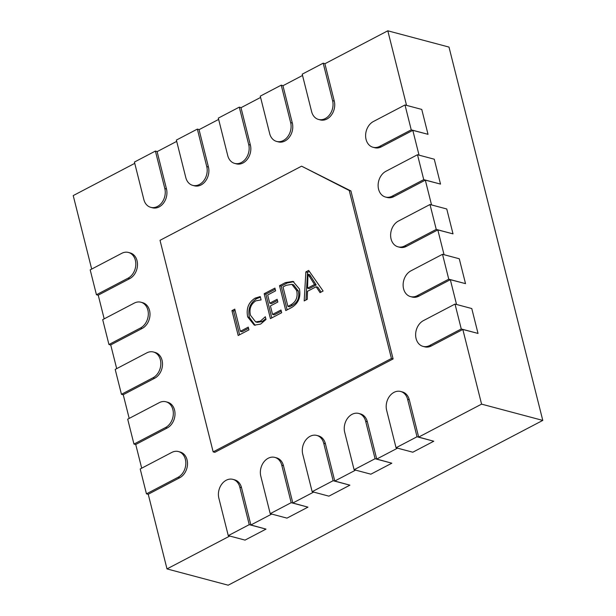 <?xml version="1.0" encoding="UTF-8"?>
<svg xmlns="http://www.w3.org/2000/svg" width="616" height="616" viewBox="0 0 616 616"><rect width="100%" height="100%" fill="white"/><g stroke="black" fill="none" stroke-linecap="round" stroke-linejoin="round"><path stroke-width="0.92" d="M229.768 536.035L166.998 568.914L148.24 494.248L179.695 477.77A13.783 10.711 -75.1 0 0 187.056 459.836A13.783 10.711 -75.1 0 0 180.118 452.005L178.44 451.559A13.783 10.711 -75.1 0 0 171.772 452.437L140.209 468.968L146.454 493.855L178.024 477.323A13.783 10.711 -75.1 0 0 185.385 459.39A13.783 10.711 -75.1 0 0 178.44 451.559M141.695 468.191L135.736 444.475L167.198 427.997A13.783 10.711 -75.1 0 0 174.559 410.056A13.783 10.711 -75.1 0 0 167.614 402.225L165.935 401.778A13.783 10.711 -75.1 0 0 159.267 402.656L127.704 419.188L133.957 444.082L165.519 427.55A13.783 10.711 -75.1 0 0 172.88 409.609A13.783 10.711 -75.1 0 0 165.935 401.778M129.191 418.41L123.231 394.694L154.693 378.216A13.783 10.711 -75.1 0 0 162.054 360.275A13.783 10.711 -75.1 0 0 155.109 352.452L153.43 352.005A13.783 10.711 -75.1 0 0 146.762 352.883L115.2 369.415L121.452 394.302L153.014 377.77A13.783 10.711 -75.1 0 0 160.376 359.829A13.783 10.711 -75.1 0 0 153.43 352.005M116.686 368.637L110.726 344.914L142.188 328.436A13.783 10.711 -75.1 0 0 149.549 310.502A13.783 10.711 -75.1 0 0 142.604 302.672L140.933 302.225A13.783 10.711 -75.1 0 0 134.257 303.103L102.695 319.635L108.947 344.529L140.51 327.989A13.783 10.711 -75.1 0 0 147.871 310.056A13.783 10.711 -75.1 0 0 140.933 302.225M104.181 318.857L98.229 295.141L129.683 278.663A13.783 10.711 -75.1 0 0 137.045 260.722A13.783 10.711 -75.1 0 0 130.107 252.899L128.428 252.452A13.783 10.711 -75.1 0 0 121.76 253.322L90.19 269.862L96.442 294.748L128.005 278.216A13.783 10.711 -75.1 0 0 135.366 260.275A13.783 10.711 -75.1 0 0 128.428 252.452M325.04 63.679L323.184 63.186L302.21 74.174L311.619 111.627A13.783 10.711 -75.1 0 0 318.564 119.458L320.235 119.904A13.783 10.711 -75.1 0 0 331.362 115.13A13.783 10.711 -75.1 0 0 334.272 101.093L324.894 63.756L387.81 30.8L449.002 47.086L542.781 420.412L228.19 585.2L166.998 568.914M265.319 316.747L266.004 319.473L260.637 324.093L254.308 325.156L247.717 316.963C246.015 308.67 248.464 302.394 255.062 298.159L260.252 296.558L261.084 299.9L255.779 300.877C250.797 304.181 249.033 308.986 250.481 315.284L255.663 321.899L260.337 321.159L265.319 316.747M291.468 307.6L285.77 310.587L279.518 285.693L285.431 282.598L292.993 281.404L299.445 288.989C300.947 297.374 298.283 303.58 291.468 307.6M160.021 240.325L213.159 451.875L391.43 358.497L349.233 190.498L301.586 166.174L160.021 240.325M308.67 270.424L323.107 291.022L320.043 292.631L316.162 286.763L307.5 291.299L307.253 299.33L304.181 300.939L305.859 271.895L308.67 270.424M280.988 309.994L281.674 312.728L270.424 318.626L264.172 293.732L274.913 288.111L275.598 290.837L267.667 294.995L269.731 303.188L277.146 299.299L277.831 302.033L270.416 305.921L272.549 314.414L280.988 309.994M248.248 327.142L248.933 329.876L238.192 335.504L231.947 310.618L234.758 309.14L240.325 331.3L248.248 327.142M450.327 279.687L465.519 283.645L459.267 258.759L442.504 254.3L448.756 279.187L417.194 295.719A13.783 10.711 104.9 0 1 410.518 296.596L412.196 297.043A13.783 10.711 104.9 0 0 418.865 296.165L450.327 279.687L456.556 304.489M437.822 229.907L453.014 233.872L446.762 208.986L429.999 204.52L436.251 229.406L404.689 245.946A13.783 10.711 104.9 0 1 398.013 246.816L399.692 247.262A13.783 10.711 104.9 0 0 406.36 246.392L437.822 229.907L444.051 254.708M425.317 180.134L440.517 184.092L434.265 159.205L417.494 154.739L423.746 179.633L392.184 196.165A13.783 10.711 104.9 0 1 385.516 197.043L387.187 197.49A13.783 10.711 104.9 0 0 393.863 196.612L425.317 180.134L431.547 204.935M412.812 130.353L428.012 134.319L421.76 109.425L404.989 104.966L411.242 129.853L379.679 146.385A13.783 10.711 104.9 0 1 373.011 147.263L374.69 147.709A13.783 10.711 104.9 0 0 381.358 146.831L412.812 130.353L419.042 155.155M387.81 30.8L406.545 105.374M283.09 85.655L281.235 85.154L260.268 96.142L269.677 133.603A13.783 10.711 -75.1 0 0 276.615 141.426L278.293 141.873A13.783 10.711 -75.1 0 0 289.42 137.099A13.783 10.711 -75.1 0 0 292.323 123.061L282.944 85.732L302.533 75.468M241.149 107.623L239.293 107.13L218.318 118.118L227.727 155.571A13.783 10.711 -75.1 0 0 234.673 163.402L236.344 163.848A13.783 10.711 -75.1 0 0 247.47 159.074A13.783 10.711 -75.1 0 0 250.381 145.03L241.002 107.7L260.591 97.436M199.199 129.591L197.351 129.098L176.376 140.086L185.786 177.547A13.783 10.711 -75.1 0 0 192.723 185.37L194.402 185.816A13.783 10.711 -75.1 0 0 205.528 181.042A13.783 10.711 -75.1 0 0 208.431 167.005L199.053 129.668L218.649 119.412M157.257 151.567L155.401 151.074L134.427 162.054L143.836 199.515A13.783 10.711 -75.1 0 0 150.781 207.346L152.46 207.792A13.783 10.711 -75.1 0 0 163.579 203.018A13.783 10.711 -75.1 0 0 166.489 188.973L157.111 151.644L176.7 141.38M91.684 269.077L73.219 195.588L134.758 163.348M250.881 524.971L266.004 529.113L245.029 540.101L228.267 535.635L218.857 498.182A13.783 10.711 104.9 0 1 221.768 484.137A13.783 10.711 104.9 0 1 232.886 479.363L234.565 479.81A13.783 10.711 104.9 0 1 241.51 487.641L250.881 524.971L271.71 514.067M292.831 503.002L307.954 507.145L286.979 518.125L270.208 513.667L260.807 476.207A13.783 10.711 104.9 0 1 263.71 462.169A13.783 10.711 104.9 0 1 274.836 457.395L276.515 457.842A13.783 10.711 104.9 0 1 283.452 465.665L292.831 503.002L313.652 492.092M334.773 481.034L349.896 485.169L328.921 496.157L312.158 491.691L302.749 454.238A13.783 10.711 104.9 0 1 305.651 440.194A13.783 10.711 104.9 0 1 316.778 435.427L318.457 435.866A13.783 10.711 104.9 0 1 325.394 443.697L334.773 481.034L355.601 470.123M376.723 459.059L391.838 463.201L370.87 474.181L354.1 469.723L344.69 432.263A13.783 10.711 104.9 0 1 347.601 418.226A13.783 10.711 104.9 0 1 358.728 413.452L360.399 413.898A13.783 10.711 104.9 0 1 367.344 421.729L376.723 459.059L397.543 448.148M418.664 437.091L433.787 441.225L412.812 452.213L396.05 447.755L386.64 410.295A13.783 10.711 104.9 0 1 389.543 396.257A13.783 10.711 104.9 0 1 400.67 391.483L402.348 391.93A13.783 10.711 104.9 0 1 409.286 399.753L418.664 437.091L481.581 404.135L462.832 329.468L431.369 345.946A13.783 10.711 104.9 0 1 424.701 346.823L423.023 346.377A13.783 10.711 104.9 0 1 415.631 334.488A13.783 10.711 104.9 0 1 423.438 320.613L455.008 304.073L461.261 328.967L429.691 345.499A13.783 10.711 104.9 0 1 423.023 346.377M213.159 451.875L214.838 452.321L393.108 358.943L350.904 190.945L301.586 166.174M462.832 329.468L478.024 333.425L461.261 328.967M542.781 420.412L481.581 404.135M150.781 207.346A13.783 10.711 -75.1 0 0 161.908 202.572A13.783 10.711 -75.1 0 0 164.811 188.527L155.401 151.074M192.723 185.37A13.783 10.711 -75.1 0 0 203.85 180.596A13.783 10.711 -75.1 0 0 206.753 166.559L197.351 129.098M234.673 163.402A13.783 10.711 -75.1 0 0 245.799 158.628A13.783 10.711 -75.1 0 0 248.702 144.583L239.293 107.13M276.615 141.426A13.783 10.711 -75.1 0 0 287.741 136.66A13.783 10.711 -75.1 0 0 290.644 122.615L281.235 85.154M318.564 119.458A13.783 10.711 -75.1 0 0 329.683 114.684A13.783 10.711 -75.1 0 0 332.594 100.647L323.184 63.186M232.886 479.363A13.783 10.711 104.9 0 1 239.832 487.194L249.241 524.655L266.004 529.113M228.267 535.635L249.241 524.655M274.836 457.395A13.783 10.711 104.9 0 1 281.774 465.226L291.183 502.679L307.954 507.145M270.208 513.667L291.183 502.679M316.778 435.427A13.783 10.711 104.9 0 1 323.723 443.25L333.133 480.711L349.896 485.169M312.158 491.691L333.133 480.711M358.728 413.452A13.783 10.711 104.9 0 1 365.665 421.282L375.075 458.735L391.838 463.201M354.1 469.723L375.075 458.735M400.67 391.483A13.783 10.711 104.9 0 1 407.615 399.307L417.024 436.767L433.787 441.225M396.05 447.755L417.024 436.767M98.252 295.226L96.442 294.748M110.749 345.006L108.947 344.529M123.254 394.787L121.452 394.302M135.759 444.56L133.957 444.082M148.264 494.34L146.454 493.855M404.989 104.966L373.427 121.498A13.783 10.711 104.9 0 0 365.611 135.381A13.783 10.711 104.9 0 0 373.011 147.263M428.012 134.319L411.242 129.853M417.494 154.739L385.932 171.279A13.783 10.711 104.9 0 0 378.116 185.154A13.783 10.711 104.9 0 0 385.516 197.043M440.517 184.092L423.746 179.633M429.999 204.52L398.437 221.052A13.783 10.711 104.9 0 0 390.621 234.935A13.783 10.711 104.9 0 0 398.013 246.816M453.014 233.872L436.251 229.406M442.504 254.3L410.941 270.832A13.783 10.711 104.9 0 0 403.126 284.715A13.783 10.711 104.9 0 0 410.518 296.596M465.519 283.645L448.756 279.187M455.008 304.073L471.771 308.539L478.024 333.425M391.43 358.497L393.108 358.943M349.233 190.498L350.904 190.945M321.067 292.092L317.841 287.21L316.162 286.763M305.936 300.023L307.538 272.341L305.859 271.895M307.538 272.341L309.348 271.394M307.523 288.196L309.201 288.642L316.208 284.969L309.679 274.651L308.008 274.205L307.523 288.196L314.537 284.523L308.008 274.205M316.208 284.969L314.537 284.523M310.441 276.23L308.77 275.783M287.148 309.863L281.189 286.14L279.518 285.693M281.189 286.14L287.11 283.044L285.431 282.598M287.11 283.044L293.809 281.674M287.895 306.383L289.574 306.822L292.546 305.267C297.798 302.179 299.723 297.42 298.321 290.975L293.524 284.8L291.845 284.353L286.109 285.331L283.014 286.956L287.895 306.383L290.875 304.82C296.127 301.732 298.052 296.974 296.65 290.529L291.845 284.353M298.321 290.975L296.65 290.529M292.546 305.267L290.875 304.82M271.802 317.902L265.843 294.179L264.172 293.732M265.843 294.179L275.206 289.281M277.439 300.469L271.402 303.634L269.731 303.188M281.281 311.165L274.228 314.861L272.549 314.414M255.14 325.317L249.395 317.409L247.717 316.963M249.395 317.409C247.694 309.109 250.142 302.841 256.741 298.606L255.062 298.159M256.741 298.606L260.406 297.189M255.663 321.899L257.342 322.345L262.016 321.606L260.337 321.159M262.016 321.606L265.812 318.703M239.578 334.781L233.618 311.065L231.947 310.618M233.618 311.065L235.05 310.31M248.548 328.313L241.996 331.747L240.325 331.3M179.695 477.77L178.024 477.323M167.198 427.997L165.519 427.55M154.693 378.216L153.014 377.77M142.188 328.436L140.51 327.989M129.683 278.663L128.005 278.216M166.489 188.973L164.811 188.527M208.431 167.005L206.753 166.559M250.381 145.03L248.702 144.583M292.323 123.061L290.644 122.615M334.272 101.093L332.594 100.647M241.51 487.641L239.832 487.194M283.452 465.665L281.774 465.226M325.394 443.697L323.723 443.25M367.344 421.729L365.665 421.282M409.286 399.753L407.615 399.307M381.358 146.831L379.679 146.385M393.863 196.612L392.184 196.165M406.36 246.392L404.689 245.946M418.865 296.165L417.194 295.719M431.369 345.946L429.691 345.499"/></g></svg>
